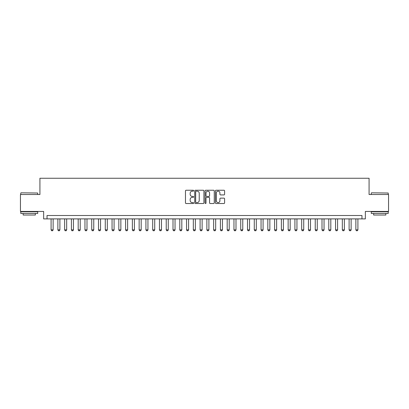 <?xml version="1.0" encoding="UTF-8"?>
<svg xmlns="http://www.w3.org/2000/svg" width="409" height="409" viewBox="0 0 409 409"><rect width="100%" height="100%" fill="white"/><g stroke="black" fill="none" stroke-linecap="round" stroke-linejoin="round"><path stroke-width="0.61" d="M193.661 190.696A0.465 0.465 0 0 0 193.196 190.231L186.136 190.231A0.665 0.665 0 0 0 185.471 190.896L185.471 202.864A0.665 0.665 0 0 0 186.136 203.529L193.196 203.529A0.465 0.465 0 0 0 193.661 203.063A0.465 0.465 0 0 0 193.196 202.598L192.286 202.598A2.127 2.127 0 0 1 190.159 200.471L190.159 199.474A2.127 2.127 0 0 1 192.286 197.348L193.196 197.348A0.465 0.465 0 0 0 193.661 196.882A0.465 0.465 0 0 0 193.196 196.417L192.286 196.417A2.127 2.127 0 0 1 190.159 194.29L190.159 193.288A2.127 2.127 0 0 1 192.286 191.161L193.196 191.161A0.465 0.465 0 0 0 193.661 190.696M223.927 194.919A0.665 0.665 0 0 0 224.592 194.255L224.592 190.896A0.665 0.665 0 0 0 223.927 190.231L216.085 190.231A0.665 0.665 0 0 0 215.42 190.896L215.42 202.864A0.665 0.665 0 0 0 216.085 203.529L223.927 203.529A0.665 0.665 0 0 0 224.592 202.864L224.592 198.81A0.665 0.665 0 0 0 223.927 198.145L220.574 198.145A0.665 0.665 0 0 0 219.909 198.81L219.909 200.819A1.779 1.779 0 0 1 218.13 202.598A1.779 1.779 0 0 1 216.351 200.819L216.351 192.941A1.779 1.779 0 0 1 218.13 191.161A1.779 1.779 0 0 1 219.909 192.941L219.909 194.255A0.665 0.665 0 0 0 220.574 194.919L223.927 194.919M361.965 218.892L365.355 218.892L365.355 211.443L388.55 211.443L388.55 194.51L369.076 194.51L369.076 178.258L39.924 178.258L39.924 194.51L20.45 194.51L20.45 211.443L43.645 211.443L43.645 218.892L361.965 218.892L361.965 215.507L47.035 215.507L47.035 218.892M203.917 190.896A0.665 0.665 0 0 0 203.253 190.231L195.41 190.231A0.665 0.665 0 0 0 194.745 190.896L194.745 202.864A0.665 0.665 0 0 0 195.41 203.529L203.253 203.529A0.665 0.665 0 0 0 203.917 202.864L203.917 190.896M205.747 190.231L213.59 190.231A0.665 0.665 0 0 1 214.255 190.896L214.255 202.864A0.665 0.665 0 0 1 213.59 203.529L210.236 203.529A0.665 0.665 0 0 1 209.572 202.864L209.572 198.012A0.665 0.665 0 0 0 208.902 197.348L206.678 197.348A0.665 0.665 0 0 0 206.013 198.012L206.013 203.063A0.465 0.465 0 0 1 205.548 203.529A0.465 0.465 0 0 1 205.083 203.063L205.083 190.896A0.665 0.665 0 0 1 205.747 190.231M196.141 191.161A0.465 0.465 0 0 0 195.676 191.627L195.676 202.133A0.465 0.465 0 0 0 196.141 202.598L197.102 202.598A2.127 2.127 0 0 0 199.229 200.471L199.229 193.288A2.127 2.127 0 0 0 197.102 191.161L196.141 191.161M209.572 192.976A1.779 1.779 0 0 0 207.792 191.197A1.779 1.779 0 0 0 206.013 192.976L206.013 195.753A0.665 0.665 0 0 0 206.678 196.417L208.902 196.417A0.665 0.665 0 0 0 209.572 195.753L209.572 192.976M51.094 218.892L51.094 229.863L53.129 229.863L53.129 218.892M53.129 229.863L52.623 230.742L51.606 230.742L51.094 229.863M20.992 192.818L37.72 193.022L20.992 192.818M29.254 213.472L20.787 213.472L20.787 211.78L37.72 211.78L37.72 213.472L29.254 213.472M35.348 213.472L35.348 215.032L23.16 215.032L23.16 213.472M371.484 192.818L388.213 193.022L371.484 192.818M379.746 213.472L371.28 213.472L371.28 211.78L388.213 211.78L388.213 213.472L379.746 213.472M385.84 213.472L385.84 215.032L373.652 215.032L373.652 213.472M57.868 218.892L57.868 229.863L59.903 229.863L59.903 218.892M59.903 229.863L59.392 230.742L58.38 230.742L57.868 229.863M64.642 218.892L64.642 229.863L66.672 229.863L66.672 218.892M66.672 229.863L66.166 230.742L65.149 230.742L64.642 229.863M71.417 218.892L71.417 229.863L73.446 229.863L73.446 218.892M73.446 229.863L72.94 230.742L71.923 230.742L71.417 229.863M78.185 218.892L78.185 229.863L80.22 229.863L80.22 218.892M80.22 229.863L79.714 230.742L78.697 230.742L78.185 229.863M84.96 218.892L84.96 229.863L86.994 229.863L86.994 218.892M86.994 229.863L86.483 230.742L85.471 230.742L84.96 229.863M91.734 218.892L91.734 229.863L93.763 229.863L93.763 218.892M93.763 229.863L93.257 230.742L92.24 230.742L91.734 229.863M98.508 218.892L98.508 229.863L100.537 229.863L100.537 218.892M100.537 229.863L100.031 230.742L99.014 230.742L98.508 229.863M105.277 218.892L105.277 229.863L107.311 229.863L107.311 218.892M107.311 229.863L106.805 230.742L105.788 230.742L105.277 229.863M112.051 218.892L112.051 229.863L114.085 229.863L114.085 218.892M114.085 229.863L113.574 230.742L112.562 230.742L112.051 229.863M118.825 218.892L118.825 229.863L120.854 229.863L120.854 218.892M120.854 229.863L120.348 230.742L119.331 230.742L118.825 229.863M125.599 218.892L125.599 229.863L127.628 229.863L127.628 218.892M127.628 229.863L127.122 230.742L126.105 230.742L125.599 229.863M132.368 218.892L132.368 229.863L134.403 229.863L134.403 218.892M134.403 229.863L133.896 230.742L132.879 230.742L132.368 229.863M139.142 218.892L139.142 229.863L141.177 229.863L141.177 218.892M141.177 229.863L140.665 230.742L139.653 230.742L139.142 229.863M145.916 218.892L145.916 229.863L147.946 229.863L147.946 218.892M147.946 229.863L147.439 230.742L146.422 230.742L145.916 229.863M152.69 218.892L152.69 229.863L154.72 229.863L154.72 218.892M154.72 229.863L154.213 230.742L153.196 230.742L152.69 229.863M159.459 218.892L159.459 229.863L161.494 229.863L161.494 218.892M161.494 229.863L160.988 230.742L159.97 230.742L159.459 229.863M166.233 218.892L166.233 229.863L168.268 229.863L168.268 218.892M168.268 229.863L167.756 230.742L166.744 230.742L166.233 229.863M173.007 218.892L173.007 229.863L175.037 229.863L175.037 218.892M175.037 229.863L174.531 230.742L173.513 230.742L173.007 229.863M179.781 218.892L179.781 229.863L181.811 229.863L181.811 218.892M181.811 229.863L181.305 230.742L180.287 230.742L179.781 229.863M186.55 218.892L186.55 229.863L188.585 229.863L188.585 218.892M188.585 229.863L188.074 230.742L187.061 230.742L186.55 229.863M193.324 218.892L193.324 229.863L195.359 229.863L195.359 218.892M195.359 229.863L194.848 230.742L193.835 230.742L193.324 229.863M200.098 218.892L200.098 229.863L202.128 229.863L202.128 218.892M202.128 229.863L201.622 230.742L200.604 230.742L200.098 229.863M206.872 218.892L206.872 229.863L208.902 229.863L208.902 218.892M208.902 229.863L208.396 230.742L207.378 230.742L206.872 229.863M213.641 218.892L213.641 229.863L215.676 229.863L215.676 218.892M215.676 229.863L215.165 230.742L214.152 230.742L213.641 229.863M220.415 218.892L220.415 229.863L222.45 229.863L222.45 218.892M222.45 229.863L221.939 230.742L220.926 230.742L220.415 229.863M227.189 218.892L227.189 229.863L229.219 229.863L229.219 218.892M229.219 229.863L228.713 230.742L227.695 230.742L227.189 229.863M233.963 218.892L233.963 229.863L235.993 229.863L235.993 218.892M235.993 229.863L235.487 230.742L234.469 230.742L233.963 229.863M240.732 218.892L240.732 229.863L242.767 229.863L242.767 218.892M242.767 229.863L242.256 230.742L241.244 230.742L240.732 229.863M247.506 218.892L247.506 229.863L249.541 229.863L249.541 218.892M249.541 229.863L249.03 230.742L248.012 230.742L247.506 229.863M254.28 218.892L254.28 229.863L256.31 229.863L256.31 218.892M256.31 229.863L255.804 230.742L254.787 230.742L254.28 229.863M261.054 218.892L261.054 229.863L263.084 229.863L263.084 218.892M263.084 229.863L262.578 230.742L261.561 230.742L261.054 229.863M267.823 218.892L267.823 229.863L269.858 229.863L269.858 218.892M269.858 229.863L269.347 230.742L268.335 230.742L267.823 229.863M274.597 218.892L274.597 229.863L276.632 229.863L276.632 218.892M276.632 229.863L276.121 230.742L275.104 230.742L274.597 229.863M281.372 218.892L281.372 229.863L283.401 229.863L283.401 218.892M283.401 229.863L282.895 230.742L281.878 230.742L281.372 229.863M288.146 218.892L288.146 229.863L290.175 229.863L290.175 218.892M290.175 229.863L289.669 230.742L288.652 230.742L288.146 229.863M294.915 218.892L294.915 229.863L296.949 229.863L296.949 218.892M296.949 229.863L296.438 230.742L295.426 230.742L294.915 229.863M301.689 218.892L301.689 229.863L303.723 229.863L303.723 218.892M303.723 229.863L303.212 230.742L302.195 230.742L301.689 229.863M308.463 218.892L308.463 229.863L310.492 229.863L310.492 218.892M310.492 229.863L309.986 230.742L308.969 230.742L308.463 229.863M315.237 218.892L315.237 229.863L317.266 229.863L317.266 218.892M317.266 229.863L316.76 230.742L315.743 230.742L315.237 229.863M322.006 218.892L322.006 229.863L324.04 229.863L324.04 218.892M324.04 229.863L323.529 230.742L322.517 230.742L322.006 229.863M328.78 218.892L328.78 229.863L330.815 229.863L330.815 218.892M330.815 229.863L330.303 230.742L329.286 230.742L328.78 229.863M335.554 218.892L335.554 229.863L337.583 229.863L337.583 218.892M337.583 229.863L337.077 230.742L336.06 230.742L335.554 229.863M342.328 218.892L342.328 229.863L344.358 229.863L344.358 218.892M344.358 229.863L343.851 230.742L342.834 230.742L342.328 229.863M349.097 218.892L349.097 229.863L351.132 229.863L351.132 218.892M351.132 229.863L350.62 230.742L349.608 230.742L349.097 229.863M355.871 218.892L355.871 229.863L357.906 229.863L357.906 218.892M357.906 229.863L357.394 230.742L356.377 230.742L355.871 229.863M20.787 194.51L20.787 193.022M24.647 211.78L24.647 211.443M33.86 211.78L33.86 211.443M37.72 194.51L37.72 193.022M371.28 194.51L371.28 193.022M375.14 211.78L375.14 211.443M384.353 211.78L384.353 211.443M388.213 194.51L388.213 193.022"/></g></svg>
